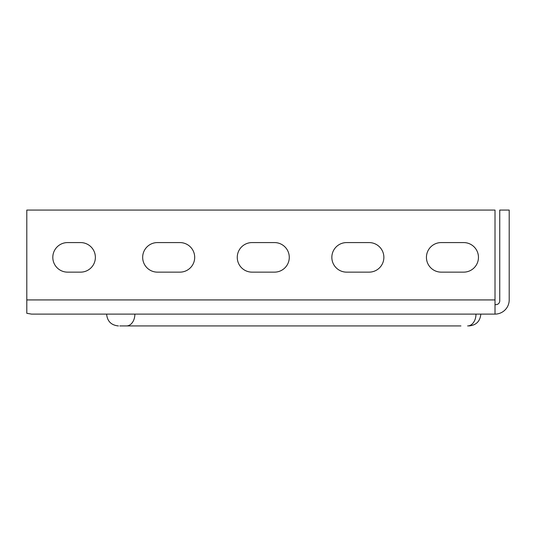 <?xml version="1.0" encoding="UTF-8"?>
<svg xmlns="http://www.w3.org/2000/svg" width="536" height="536" viewBox="0 0 536 536"><rect width="100%" height="100%" fill="white"/><g stroke="black" fill="none" stroke-linecap="round" stroke-linejoin="round"><path stroke-width="0.8" d="M119.816 325.935L460.927 325.935M495.009 304.656L495.961 304.656A3.786 3.786 0 0 0 499.74 300.87L499.74 210.065L509.2 210.065L509.2 299.925A14.191 14.191 0 0 1 495.009 314.109L495.009 210.065L26.8 210.065L26.8 313.299L31.53 314.109L495.009 314.109M441.215 242.58L463.68 242.58A14.78 14.78 0 0 1 478.46 257.36A14.78 14.78 0 0 1 463.68 272.141L441.215 272.141A14.78 14.78 0 0 1 426.435 257.36A14.78 14.78 0 0 1 441.215 242.58M346.625 242.58L369.09 242.58A14.78 14.78 0 0 1 383.87 257.36A14.78 14.78 0 0 1 369.09 272.141L346.625 272.141A14.78 14.78 0 0 1 331.844 257.36A14.78 14.78 0 0 1 346.625 242.58M252.041 242.58L274.506 242.58A14.78 14.78 0 0 1 289.279 257.36A14.78 14.78 0 0 1 274.506 272.141L252.041 272.141A14.78 14.78 0 0 1 237.26 257.36A14.78 14.78 0 0 1 252.041 242.58M157.45 242.58L179.915 242.58A14.78 14.78 0 0 1 194.695 257.36A14.78 14.78 0 0 1 179.915 272.141L157.45 272.141A14.78 14.78 0 0 1 142.67 257.36A14.78 14.78 0 0 1 157.45 242.58M67.59 242.58L80.594 242.58A14.78 14.78 0 0 1 95.374 257.36A14.78 14.78 0 0 1 80.594 272.141L67.59 272.141A14.78 14.78 0 0 1 52.809 257.36A14.78 14.78 0 0 1 67.59 242.58M134.864 314.109A11.825 8.362 90 0 1 126.509 325.935M475.975 314.109A11.825 8.362 90 0 1 467.613 325.935M495.009 299.925L26.8 299.925M106.61 314.109C107.307 321.292 111.254 325.231 118.436 325.935M480.826 314.109C480.122 321.292 476.182 325.231 469 325.935"/></g></svg>
